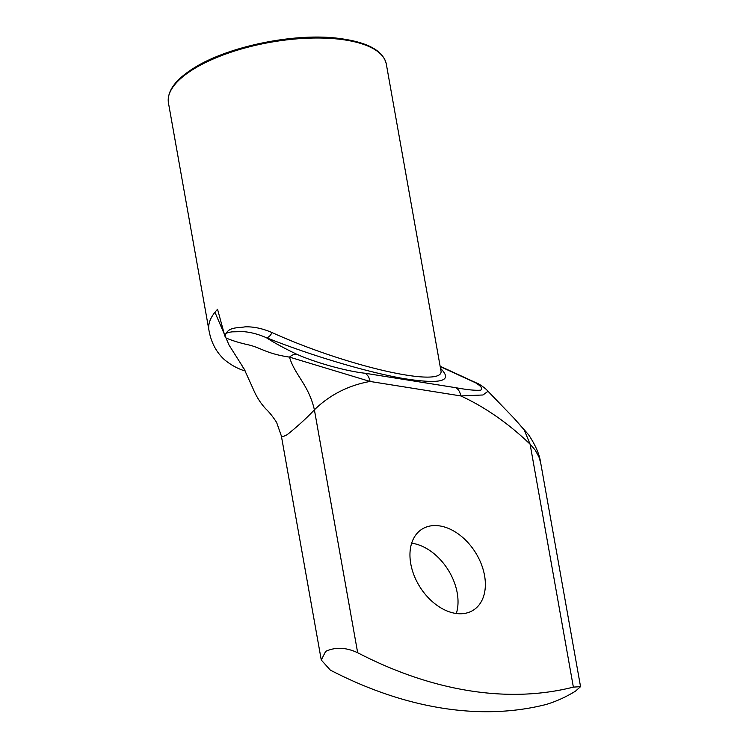 <?xml version="1.0" encoding="UTF-8"?>
<svg xmlns="http://www.w3.org/2000/svg" width="749" height="749" viewBox="0 0 749 749"><rect width="100%" height="100%" fill="white"/><g stroke="black" fill="none" stroke-linecap="round" stroke-linejoin="round"><path stroke-width="1.12" d="M440.815 370.053C447.078 389.115 348.566 367.225 271.962 332.537A7.378 4.101 -68.2 0 1 266.298 337.659C310.929 355.475 366.055 371.935 402.896 378.432C441.039 384.574 453.576 381.222 440.515 368.377M271.962 332.537C262.571 328.483 253.63 326.583 245.157 326.836C237.105 328.287 228.071 326.47 224.859 336.067L225.964 337.949C223.361 332.425 229.372 332.406 231.975 331.844L243.191 331.62C250.456 332.135 258.152 334.157 266.298 337.659C274.2 342.789 284.339 348.313 296.716 354.23A14.755 9.194 112.9 0 0 289.498 357.114L370.043 381.456L460.804 395.931L482.965 394.985L488.002 391.287C486.522 389.377 483.592 387.027 479.21 384.237A14.755 12.911 -58.2 0 1 479.21 384.228A14.755 12.911 -58.2 0 1 479.632 384.499M440.805 370.025L386.315 64.105A110.646 41.804 -10.1 0 0 310.123 38.115A110.646 41.804 -10.1 0 0 192.24 69.938A110.646 41.804 -10.1 0 0 168.45 102.913L208.934 330.178A110.646 41.804 -10.1 0 1 208.924 330.122A110.646 41.804 -10.1 0 1 214.944 312.277A110.646 41.804 -10.1 0 1 215.684 311.387A110.646 41.804 -10.1 0 1 217.556 309.3L224.859 336.076M440.187 366.561L475.446 382.73A14.755 12.911 -58.2 0 1 479.201 384.218L440.131 366.242M475.446 382.73C481.261 386.25 483.021 388.722 480.718 390.154C475.624 390.641 467.292 389.817 455.71 387.692A14.755 9.25 99.1 0 1 460.804 395.931A221.292 150.821 -122.4 0 1 530.105 444.204L573.369 687.123L580.55 686.646L575.429 691.196C565.888 697.057 556.095 701.495 546.04 704.5A442.584 301.632 57.6 0 1 330.328 670.102L321.274 660.019L325.665 651.368C335.44 646.874 346.113 647.323 357.666 652.735L314.393 409.815C306.575 418.157 297.475 426.462 287.082 434.748L283.113 436.592L281.409 436.077L276.624 422.436C272.917 416.697 269.303 412.175 265.801 408.879C260.558 403.271 256.289 396.483 252.984 388.525L244.09 368.882L242.086 366.046M455.71 387.692L364.95 373.227A14.755 9.25 99.1 0 1 370.043 381.456A221.292 150.821 -122.4 0 0 314.393 409.815C308.663 384.677 294.75 375.109 289.498 357.114C266.784 353.762 261.298 348.004 249.127 345.008C239.97 343.014 232.246 340.655 225.964 337.949M208.924 330.131C211.078 342.405 216.283 352.283 224.541 359.763C230.598 364.716 236.937 368.293 243.565 370.474L245.166 370.858M540.675 462.816L538.943 456.899L535.207 450.13L530.105 444.204L524.225 429.907L514.226 418.457M410.761 563.782A47.945 32.675 -122.4 0 1 421.94 529.197A47.945 32.675 -122.4 0 1 475.241 552.135A47.945 32.675 -122.4 0 1 473.377 610.126A47.945 32.675 -122.4 0 1 436.293 604.827A47.945 32.675 -122.4 0 1 410.761 563.782M456.328 613.497A47.945 32.675 57.6 0 0 447.902 569.512A47.945 32.675 57.6 0 0 411.65 543.203M573.369 687.123A442.584 301.632 -122.4 0 1 357.666 652.735M364.95 373.227C346.544 371.261 315.385 362.647 296.716 354.23M214.944 312.277L229.016 345.027L244.09 368.882M168.45 102.913C166.943 91.49 174.994 80.143 192.577 68.871C225.524 47.224 291.258 33.106 335.964 38.04C366.401 41.513 383.179 50.202 386.315 64.105M540.609 462.395C539.43 454.24 535.423 445.018 528.588 434.729L514.291 418.532L488.002 391.268M580.55 686.646L540.609 462.451M281.352 435.909L321.274 660.019"/></g></svg>
